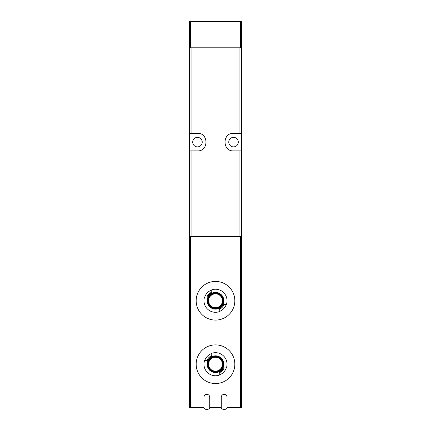 <?xml version="1.0" encoding="UTF-8"?>
<svg xmlns="http://www.w3.org/2000/svg" width="431" height="431" viewBox="0 0 431 431"><rect width="100%" height="100%" fill="white"/><g stroke="black" fill="none" stroke-linecap="round" stroke-linejoin="round"><path stroke-width="0.65" d="M221.27 407.484L209.73 407.484M241.602 47.798L240.444 47.798L240.444 21.55L241.602 21.55L241.602 407.484L227.04 407.484M241.602 236.436L189.398 236.436L189.398 21.55L240.444 21.55M203.96 407.484L189.398 407.484L189.398 236.436M189.947 150.898L189.888 133.335L197.473 133.335C208.776 132.759 208.793 151.464 197.473 150.898L189.947 150.898L189.947 236.436M241.053 133.335L241.112 150.898L233.527 150.898C222.224 151.475 222.207 132.775 233.527 133.335L241.053 133.335L241.053 47.798M233.527 146.879A4.757 4.757 0 0 0 238.289 142.117A4.757 4.757 0 0 0 233.527 137.36A4.757 4.757 0 0 0 228.769 142.117A4.757 4.757 0 0 0 233.527 146.879M227.929 135.35A8.782 8.782 0 0 0 227.331 135.894M227.336 148.345A8.782 8.782 0 0 0 227.967 148.916M197.473 146.879A4.757 4.757 0 0 0 202.231 142.117A4.757 4.757 0 0 0 197.473 137.36A4.757 4.757 0 0 0 192.711 142.117A4.757 4.757 0 0 0 197.473 146.879M203.071 148.884A8.782 8.782 0 0 0 203.669 148.339M203.664 135.889A8.782 8.782 0 0 0 203.033 135.323M240.444 47.798L189.398 47.798M227.04 397.242A2.882 2.882 0 0 0 224.152 394.36A2.882 2.882 0 0 0 221.27 397.242L221.27 408.351A4.326 4.326 0 0 0 227.04 408.351L227.04 397.242M209.73 397.242A2.882 2.882 0 0 0 206.848 394.36A2.882 2.882 0 0 0 203.96 397.242L203.96 408.351A4.326 4.326 0 0 0 209.73 408.351L209.73 397.242M207.699 297.013A8.652 8.652 0 0 1 211.75 292.961L211.75 292.159A9.385 9.385 0 0 0 206.896 297.013L207.699 297.013M206.896 297.013L204.747 297.013A11.389 11.389 0 0 1 211.75 290.009L211.75 292.159M215.5 281.432A19.325 19.325 0 0 1 232.239 310.422A19.325 19.325 0 0 1 198.761 310.422A19.325 19.325 0 0 1 215.5 281.432M223.301 304.512A8.652 8.652 0 0 1 219.25 308.558L219.25 309.366A9.385 9.385 0 0 0 224.104 304.512L223.301 304.512M224.104 304.512L226.253 304.512A11.389 11.389 0 0 1 219.25 311.516L219.25 309.366M226.253 304.512L226.41 304.512A11.54 11.54 0 0 0 211.75 289.847L211.75 290.009M204.747 297.013L204.59 297.013A11.54 11.54 0 0 0 219.25 311.672L219.25 311.516M215.5 292.972A7.79 7.79 0 0 1 222.245 304.652A7.79 7.79 0 0 1 208.755 304.652A7.79 7.79 0 0 1 215.5 292.972M215.5 293.549A7.208 7.208 0 0 1 221.744 304.367A7.208 7.208 0 0 1 209.256 304.367A7.208 7.208 0 0 1 215.5 293.549M215.5 292.396A8.367 8.367 0 0 1 222.746 304.943A8.367 8.367 0 0 1 208.254 304.943A8.367 8.367 0 0 1 215.5 292.396M201.945 350.446A19.325 19.325 0 0 0 198.772 354.541M207.699 360.467A8.652 8.652 0 0 1 211.75 356.421L211.75 355.613A9.385 9.385 0 0 0 206.896 360.467L207.699 360.467M206.896 360.467L204.747 360.467A11.389 11.389 0 0 1 211.75 353.463L211.75 355.613M215.5 344.892A19.325 19.325 0 0 1 232.239 373.882A19.325 19.325 0 0 1 198.761 373.882A19.325 19.325 0 0 1 215.5 344.892M223.301 367.966A8.652 8.652 0 0 1 219.25 372.018L219.25 372.82A9.385 9.385 0 0 0 224.104 367.966L223.301 367.966M224.104 367.966L226.253 367.966A11.389 11.389 0 0 1 219.25 374.97L219.25 372.82M226.253 367.966L226.41 367.966A11.54 11.54 0 0 0 211.75 353.307L211.75 353.463M204.747 360.467L204.59 360.467A11.54 11.54 0 0 0 219.25 375.126L219.25 374.97M215.5 356.432A7.79 7.79 0 0 1 222.245 368.112A7.79 7.79 0 0 1 208.755 368.112A7.79 7.79 0 0 1 215.5 356.432M215.5 357.008A7.208 7.208 0 0 1 221.744 367.821A7.208 7.208 0 0 1 209.256 367.821A7.208 7.208 0 0 1 215.5 357.008M215.5 355.85A8.367 8.367 0 0 1 222.746 368.397A8.367 8.367 0 0 1 208.254 368.397A8.367 8.367 0 0 1 215.5 355.85M240.385 236.436L240.385 407.484M190.615 236.436L190.615 407.484M189.947 133.335L189.947 47.798M241.053 236.436L241.053 150.898M239.927 236.436L239.927 150.898M239.927 133.335L239.927 47.798M191.073 133.335L191.073 47.798M191.073 236.436L191.073 150.898M190.556 47.798L190.556 21.55M215.5 293.84A6.923 6.923 0 0 1 221.496 304.221A6.923 6.923 0 0 1 209.504 304.221A6.923 6.923 0 0 1 215.5 293.84M215.5 357.294A6.923 6.923 0 0 1 221.496 367.681A6.923 6.923 0 0 1 209.504 367.681A6.923 6.923 0 0 1 215.5 357.294"/></g></svg>
